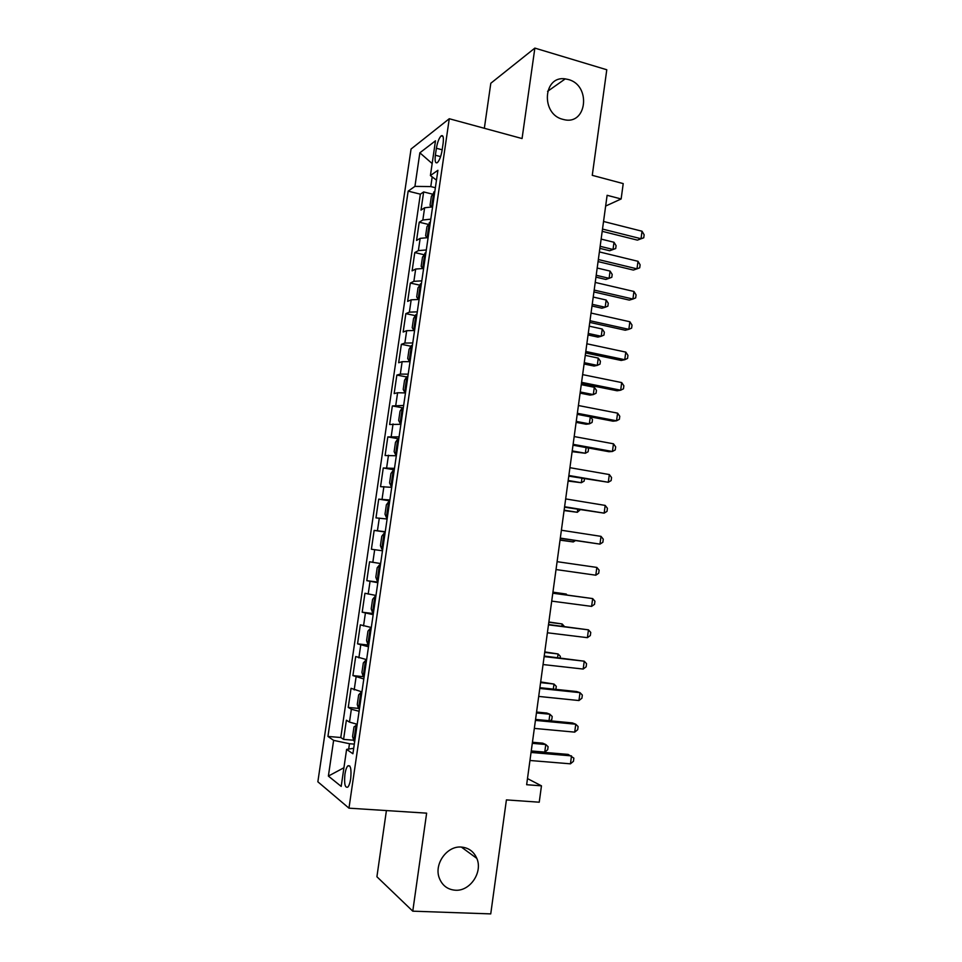 <?xml version="1.0" encoding="UTF-8"?>
<svg xmlns="http://www.w3.org/2000/svg" width="962" height="962" viewBox="0 0 962 962"><rect width="100%" height="100%" fill="white"/><g stroke="black" fill="none" stroke-linecap="round" stroke-linejoin="round"><path stroke-width="1.44" d="M461.339 847.065C468.638 847.738 473.797 851.514 476.815 858.381C483.008 872.161 470.105 891.437 455.327 890.223C447.57 889.585 442.231 885.509 439.273 878.005C433.814 864.032 447.029 845.646 461.339 847.065L476.815 858.381M568.362 79.521C591.317 85.257 587.036 125.409 564.045 119.637L562.818 119.336C540.68 114.225 543.073 75.313 565.259 78.884L568.362 79.521M350.697 778.679C351.551 769.011 350.577 764.742 347.787 765.884C346.524 767.339 345.574 770.141 344.925 774.278C344.059 783.91 345.021 788.179 347.847 787.072C349.098 785.617 350.048 782.827 350.697 778.679M386.411 810.569L376.912 876.755L412.77 911.17L490.74 913.9L506.409 799.903L539.237 802.2L541.462 785.834L527.477 778.583M411.051 149.038L317.857 781.793L348.965 808.164L449.266 118.735L411.051 149.038M449.266 118.735L522.065 138.552L534.86 48.1L490.812 83.249L484.343 128.283M534.86 48.1L606.781 69.757L592.267 175.337L623.22 183.598L621.139 198.966L607.118 195.298L526.647 784.715L541.462 785.834M432.587 206.878L424.627 207.78L420.995 210.089L423.653 191.943L432.563 194.156M430.796 219.168L422.847 219.997L419.228 222.21L428.258 224.374M419.228 222.21L416.558 240.428L420.166 238.36L428.102 237.626M423.605 268.482L415.68 269.035L412.109 270.863L414.778 252.585L423.953 254.702M419.095 299.447L411.183 299.819L407.647 301.395L410.329 283.056L419.636 285.113M414.574 330.507L406.673 330.7L403.162 332.022L405.856 313.636L415.319 315.632M410.028 361.664L402.14 361.676L398.665 362.746L401.37 344.3L411.002 346.248M405.471 392.929L397.607 392.749L394.155 393.578L396.861 375.072L406.673 376.96M400.901 424.29L389.634 424.507L392.352 405.94L402.356 407.768L400.036 411.183L398.677 420.502L400.132 423.304L401.058 423.244M396.32 455.76L385.101 455.531L387.818 436.904L398.797 438.816M391.726 487.337L380.543 486.664L383.273 467.977L394.276 469.781M387.109 519.011L375.974 517.893L378.715 499.146L389.754 500.853M371.392 549.23L382.479 550.781L371.392 549.23L374.146 530.411L385.209 532.022M380.615 563.54L369.552 561.784L366.799 580.663L377.91 582.118M375.974 595.466L364.947 593.265L362.181 612.193L373.328 613.552M371.296 627.501L360.329 624.843L357.551 643.843L368.735 645.093M366.618 659.643L355.7 656.529L352.91 675.589L363.672 676.695M361.916 691.894L351.046 688.311L348.244 707.431L358.465 708.393M436.387 148.268L435.365 155.243C434.692 161.219 435.365 163.672 437.397 162.602C439.478 160.413 441.053 156.301 442.099 150.276L443.133 143.206C443.807 137.253 443.133 134.824 441.137 135.895C439.021 138.107 437.433 142.232 436.387 148.268L442.171 149.783M353.703 748.304L346.609 749.386L352.91 753.751L437.914 170.286L430.411 175.541L436.471 180.147M346.609 749.386L341.197 786.411L328.379 776.081L333.622 740.367L327.934 736.435L408.153 191.137L414.935 186.387L419.853 152.814L435.485 140.801L430.411 175.541M423.653 191.943L420.358 194.168L340.788 737.517L343.578 739.393L353.655 740.235M357.203 724.254L349.483 722.113L346.38 720.201L343.578 739.393M359.091 711.291L351.358 709.234L348.244 707.431M363.804 678.98L352.91 675.589M368.494 646.777L357.551 643.843M373.172 614.67L362.181 612.193M377.825 582.683L366.799 580.663M374.146 530.411L385.257 531.709M378.715 499.146L389.875 499.987M383.273 467.977L394.48 468.374M387.818 436.904L399.074 436.868M392.352 405.94L403.655 405.459M396.861 375.072L400.324 374.098L408.213 374.158M401.37 344.3L404.858 343.073L412.758 342.953M405.856 313.636L409.379 312.157L417.292 311.856M410.329 283.056L413.876 281.337L421.801 280.856M414.778 252.585L418.374 250.613L426.31 249.964M432.191 176.9L430.784 186.58L414.935 186.387M435.365 187.734L430.784 186.58M412.77 911.17L426.635 813.155L348.965 808.164M605.651 206.048L621.139 198.966M354.317 744.119L349.471 743.722L348.689 749.061M420.358 194.168L408.153 191.137M340.788 737.517L327.934 736.435M333.622 740.367L349.471 743.722M432.154 163.552L419.853 152.814M328.379 776.081L343.915 767.748M602.2 231.325L637.397 240.127L641.029 238.732L602.501 229.076M642.039 231.229L644.143 234.788L643.746 237.794L641.029 238.732L642.039 231.229L603.547 221.476M643.746 237.794L637.397 240.127M431.373 206.818L430.05 205.351L431.385 196.236L434.824 191.474M599.879 248.352L609.692 250.745L613.022 249.471L613.996 242.268L601.142 239.093M433.982 197.294L433.453 200.926M600.156 246.308L613.022 249.471L615.704 248.533L609.692 250.745M613.996 242.268L616.089 245.659L615.704 248.533M598.063 261.592L633.369 270.069L636.988 268.843L598.352 259.536M637.998 261.303L640.115 264.79L639.718 267.797L636.988 268.843L637.998 261.303L599.386 251.912M593.927 291.943L629.328 300.108L632.924 299.038L594.179 290.079M633.946 291.474L636.074 294.889L635.666 297.907L632.924 299.038L633.946 291.474L595.225 282.431M589.766 322.39L625.264 330.231L628.847 329.329L589.995 320.731M629.869 321.753L632.022 325.084L631.613 328.114L628.847 329.329L629.869 321.753L591.041 313.059M585.593 352.946L621.199 360.449L624.771 359.716L585.798 351.479M625.793 352.116L627.958 355.375L627.549 358.417L624.771 359.716L625.793 352.116L586.844 343.783M427.417 237.59L428.138 237.386M427.08 237.566L425.613 235.786L426.948 226.647L430.375 222.054M595.947 277.128L605.783 279.449L609.102 278.319L610.088 271.092L597.186 268.025M429.521 227.898L428.992 231.529M596.199 275.276L609.102 278.319L611.796 277.296L612.193 274.41L610.088 271.092M425.901 252.729L422.498 257.155L421.164 266.33L422.703 268.374L423.665 268.109M592.003 306L601.875 308.225L605.182 307.251L606.156 300.012L593.229 297.054M425.048 258.586L424.519 262.241M592.231 304.317L605.182 307.251L607.888 306.144L608.273 303.258L606.156 300.012M421.416 283.513L418.037 287.758L416.69 296.957L418.217 299.158L419.167 298.929M418.217 299.158L419.107 299.35M588.047 334.956L597.943 337.097L601.238 336.267L602.224 329.004L589.249 326.166M420.562 289.382L420.021 293.049M588.251 333.453L601.238 336.267L603.956 335.089L604.352 332.191L602.224 329.004M416.919 314.382L415.969 314.586L413.552 318.47L412.205 327.693L413.72 330.05L414.67 329.858M413.72 330.05L414.61 330.231M584.078 363.997L594.011 366.053L597.282 365.38L598.268 358.092L585.257 355.363M416.053 320.286L415.524 323.953M584.259 362.674L597.282 365.38L600.011 364.117L600.408 361.207L598.268 358.092M581.409 383.597L617.123 390.776L620.67 390.211L581.577 382.335M621.692 382.575L623.869 385.762L623.46 388.816L620.67 390.211L621.692 382.575L582.635 374.615M412.409 345.358L411.459 345.526L409.066 349.278L407.708 358.537L409.211 361.027L410.149 360.894M409.211 361.027L410.101 361.207M580.11 393.133L590.055 395.105L593.313 394.588L594.312 387.277L581.264 384.656M411.544 351.298L411.002 354.966M580.266 391.991L593.313 394.588L596.067 393.23L596.464 390.319L594.312 387.277M577.212 414.345L613.022 421.188L616.558 420.791L577.356 413.287M617.592 413.143L619.781 416.257L619.372 419.3L616.558 420.791L617.592 413.143L578.415 405.531M407.876 376.443L406.938 376.563L404.557 380.182L403.198 389.466L404.677 392.111L405.603 392.015M404.677 392.111L405.567 392.28M576.118 422.354L586.098 424.242L589.333 423.869L590.295 416.847M407.01 382.407L406.469 386.075M576.25 421.404L589.333 423.869L592.099 422.438L592.496 419.516L590.596 416.907M573.003 445.19L608.922 451.707L612.433 451.479L573.111 444.336M613.467 443.795L615.668 446.837L615.259 449.903L612.433 451.479L613.467 443.795L574.182 436.556M400.132 423.304L401.022 423.46M400.096 423.232L402.344 407.78L403.331 407.623M572.113 451.671L585.341 453.258L586.123 447.57M402.465 413.624L401.924 417.292M572.222 450.901L585.341 453.258L588.131 451.731L588.528 448.797L587.83 447.883M568.77 476.142L608.297 482.263L568.867 475.481M609.331 474.555L611.555 477.513L611.135 480.591L608.297 482.263L609.331 474.555L569.925 467.688M398.773 438.9L397.847 438.937L395.49 442.292L394.131 451.647L395.574 454.593L396.488 454.581M395.574 454.593L396.464 454.749M568.097 481.072L581.337 482.72L581.926 478.391M397.907 444.877L397.366 448.605M568.181 480.483L581.337 482.72L584.138 481.12L584.451 478.823M564.538 507.19L604.148 513.143L564.598 506.733M605.182 505.411L607.419 508.297L607.01 511.375L604.148 513.143L605.182 505.411L565.668 498.917M394.204 470.286L393.29 470.274L390.945 473.508L389.574 482.888L390.993 485.978L391.919 486.014M390.993 485.978L391.895 486.123M564.069 510.569L577.332 512.289L577.729 509.319M393.338 476.286L392.785 480.014M564.129 510.161L577.332 512.289L580.254 509.728M560.281 538.335L599.975 544.119L560.317 538.095M601.022 536.363L603.27 539.177L602.861 542.267L599.975 544.119L601.022 536.363L561.387 530.242M389.622 501.779L388.696 501.719L386.375 504.809L385.004 514.225L386.399 517.484L387.313 517.556M386.399 517.484L387.313 517.616M560.028 540.151L573.304 541.943L573.52 540.343M388.744 507.792L388.191 511.543M560.064 539.935L573.304 541.943L575.384 540.632M596.849 567.424L599.11 570.153L598.701 573.256L595.803 575.204L556.024 569.552L595.803 575.204L596.849 567.424L557.094 561.676M381.794 549.074L382.708 549.206L381.794 549.074L380.423 545.67L381.794 536.231L384.042 533.345L381.758 548.989M384.042 533.345L385.016 533.369M384.139 539.405L383.585 543.169M552.789 593.217L592.664 598.58L591.606 606.385L551.707 601.118M552.801 593.085L592.664 598.58L594.937 601.226L594.516 604.34L591.606 606.385M379.497 564.922L380.399 565.067L379.497 564.922L377.2 567.748L375.817 577.224L377.176 580.783L378.078 580.952M566.113 594.877L566.221 594.047L552.934 592.147M379.521 571.115L378.968 574.891M567.063 595.009L566.221 594.047L552.922 592.255M375.781 596.789L374.867 596.668L372.595 599.362L371.2 608.874L372.547 612.59L373.436 612.806M374.867 596.668L375.769 596.873M561.856 626.178L562.157 623.953L548.857 621.981M374.879 602.946L374.326 606.721M564.417 626.502L562.157 623.953L548.821 622.282M371.14 628.643L370.226 628.535L367.965 631.096L366.57 640.632L367.893 644.504L368.783 644.768M370.226 628.535L371.116 628.775M557.587 657.587L558.08 653.956L544.781 651.911M370.226 634.872L369.673 638.672M560.161 657.876L560.365 656.361L558.08 653.956L544.708 652.404M548.472 624.855L588.455 629.845L587.409 637.674L547.39 632.78M548.52 624.518L588.455 629.845L590.752 632.407L590.331 635.533L587.409 637.674M544.131 656.601L584.247 661.195L583.188 669.059L543.049 664.55M544.215 656.048L584.247 661.195L586.555 663.684L586.135 666.822L583.188 669.059M539.79 688.443L580.014 692.664L578.956 700.54L538.696 696.428M539.886 687.686L576.635 691.546L580.014 692.664L582.335 695.069L581.914 698.208L578.956 700.54M366.474 660.593L365.56 660.497L363.323 662.926L361.928 672.486L363.227 676.526L364.117 676.827M365.56 660.497L366.45 660.786M553.306 689.093L553.992 684.054L540.68 681.938M365.56 666.906L365.007 670.706M555.88 689.357L556.289 686.375L553.992 684.054L540.584 682.623M535.425 720.394L575.769 724.23L574.711 732.13L534.331 728.402M535.557 719.42L572.414 722.931L575.769 724.23L578.114 726.55L577.693 729.701L574.711 732.13M361.808 692.664L360.882 692.568L358.658 694.853L357.263 704.461L358.549 708.645L359.427 709.006M360.882 692.568L361.772 692.905M549.013 720.706L549.891 714.237L546.825 713.046L536.568 712.048M360.882 699.037L360.317 702.861M550.132 720.803L551.791 719.504L552.2 716.486L549.891 714.237L536.447 712.926M531.048 752.452L571.512 755.891L570.442 763.828L529.954 760.485M531.216 751.262L568.169 754.412L573.869 758.128L573.448 761.303L570.442 763.828M357.118 724.831L353.992 726.899L352.585 736.531L353.848 740.884L354.725 741.281M356.193 724.747L357.082 725.132M531.252 750.949L544.757 752.104L545.779 744.516L542.724 743.169L532.443 742.255M356.18 731.288L355.627 735.124M544.757 752.104L547.691 749.723L548.099 746.692L545.779 744.516L532.299 743.337M422.847 219.997L424.627 207.78M349.483 722.113L351.358 709.234M354.184 689.946L356.06 677.116M358.862 657.888L360.738 645.105M363.528 625.937L365.392 613.191M368.181 594.095L370.045 581.385M372.823 562.361L374.675 549.687M377.441 530.723L379.293 518.097M382.058 499.194L383.886 486.604M386.64 467.76L388.48 455.218M391.221 436.435L393.049 423.941M395.779 405.218L397.607 392.749M400.324 374.098L402.14 361.676M404.858 343.073L406.673 330.7M409.379 312.157L411.183 299.819M413.876 281.337L415.68 269.035M418.374 250.613L420.166 238.36M440.596 156.602L435.365 155.243M433.802 191.967L431.625 206.83M429.353 222.499L427.152 237.578M424.879 253.126L422.667 268.326M420.406 283.862L418.181 299.11M415.909 314.682L413.684 329.99M411.399 345.623L409.163 360.966M406.878 376.647L404.641 392.051M397.787 439.021L395.538 454.521M393.23 470.358L390.957 485.906M388.636 501.791L386.363 517.4M379.437 564.983L377.14 580.687M374.807 596.741L372.51 612.493M370.166 628.595L367.857 644.408M365.5 660.557L363.191 676.418M360.834 692.628L358.513 708.537M356.144 724.807L353.812 740.764M349.831 766.041L347.787 765.884M442.977 136.388L441.137 135.895M565.259 78.884L547.57 91.354"/></g></svg>
